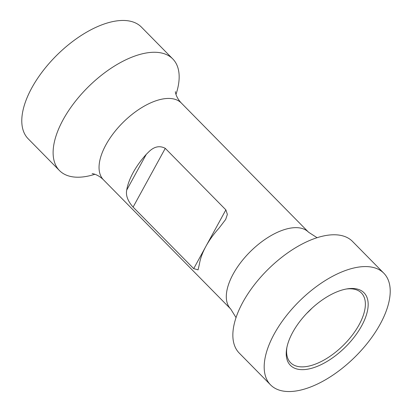 <?xml version="1.0" encoding="UTF-8"?>
<svg xmlns="http://www.w3.org/2000/svg" width="412" height="412" viewBox="0 0 412 412"><rect width="100%" height="100%" fill="white"/><g stroke="black" fill="none" stroke-linecap="round" stroke-linejoin="round"><path stroke-width="0.62" d="M94.899 174.281A79.526 39.387 -44.6 0 1 59.472 170.558L28.14 138.746A79.526 39.387 -44.6 0 1 54.605 57.459A79.526 39.387 -44.6 0 1 141.46 27.141L172.788 58.947A79.526 39.387 -44.6 0 1 175.976 94.43M59.472 170.558A79.526 39.387 -44.6 0 1 85.933 89.27A79.526 39.387 -44.6 0 1 172.788 58.947M218.978 228.197L225.678 219.442L227.367 214.415L225.869 209.873L165.269 148.346L133.102 207.102L193.702 268.634L198.074 269.855L199.454 263.86A54.672 27.079 -44.6 0 1 218.978 228.197M126.736 190.025A54.672 27.079 -44.6 0 1 146.26 154.361L126.736 190.025C125.624 195.36 127.746 201.051 133.102 207.102M146.26 154.361L148.974 151.657C154.273 146.502 159.707 145.395 165.269 148.346M270.54 384.859L239.212 353.053A79.526 39.387 -44.6 0 1 259.612 278.378A79.526 39.387 -44.6 0 1 265.673 271.766A79.526 39.387 -44.6 0 1 277.554 260.703A79.526 39.387 -44.6 0 1 352.528 241.442L383.86 273.254A79.526 39.387 -44.6 0 1 357.395 354.541A79.526 39.387 -44.6 0 1 270.54 384.859A79.526 39.387 -44.6 0 1 297.006 303.572A79.526 39.387 -44.6 0 1 383.86 273.254M346.827 345.622A51.691 25.601 -44.6 0 1 303.654 369.626A51.691 25.601 -44.6 0 1 286.701 348.459A51.691 25.601 -44.6 0 1 307.573 312.492A51.691 25.601 -44.6 0 1 347.218 288.858A51.691 25.601 -44.6 0 1 368.173 304.628A51.691 25.601 -44.6 0 1 346.827 345.622M346.209 289.033A49.703 24.617 -44.6 0 1 361.401 292.947A49.703 24.617 -44.6 0 1 344.859 343.752A49.703 24.617 -44.6 0 1 290.573 362.704A49.703 24.617 -44.6 0 1 286.891 347.455M236.025 317.57L230.674 308.969L103.417 179.761A54.672 27.079 -44.6 0 1 121.612 123.873A54.672 27.079 -44.6 0 1 181.326 103.031C175.45 96.846 175.265 91.093 175.409 91.696M230.674 308.969A54.672 27.079 -44.6 0 1 248.869 253.086A54.672 27.079 -44.6 0 1 308.583 232.239L181.326 103.031M225.869 209.873L206.242 245.727M205.573 246.953L193.702 268.634M311.843 308.336A49.703 24.617 -44.6 0 1 310.921 309.299A49.703 24.617 -44.6 0 1 306.713 313.388M103.417 179.761C97.325 173.792 91.572 173.524 92.175 173.673M317.101 237.719L308.583 232.239"/></g></svg>
